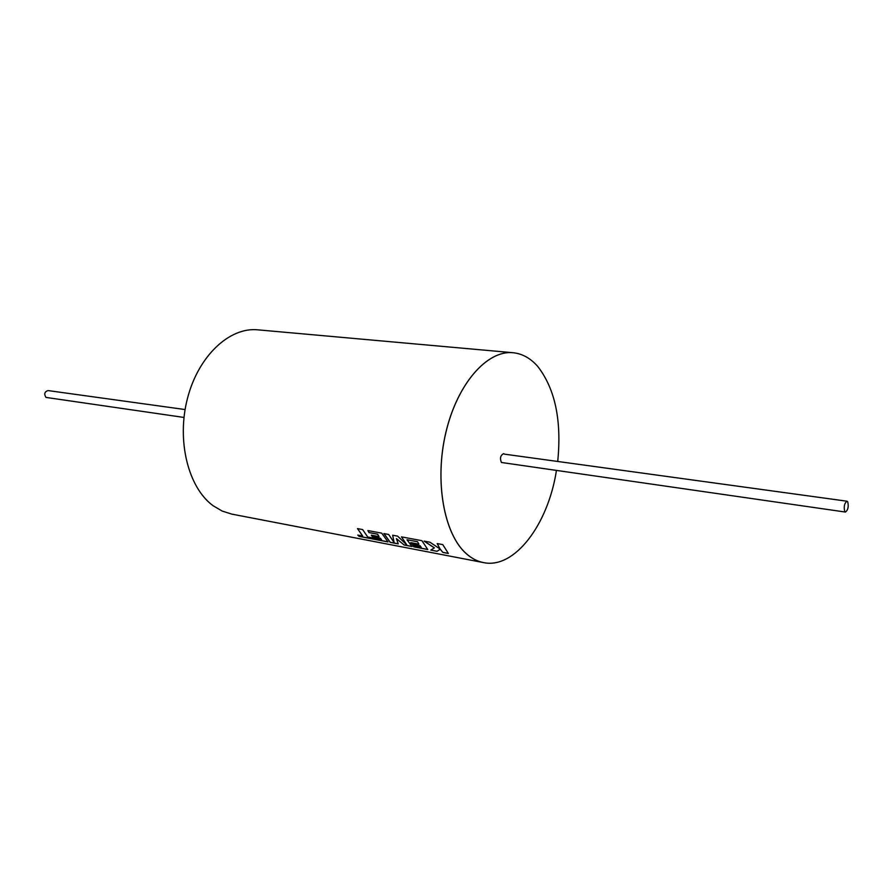 <?xml version="1.0" encoding="UTF-8"?>
<svg xmlns="http://www.w3.org/2000/svg" width="893" height="893" viewBox="0 0 893 893"><rect width="100%" height="100%" fill="white"/><g stroke="black" fill="none" stroke-linecap="round" stroke-linejoin="round"><path stroke-width="1.34" d="M504.556 454.169L503.63 453.666C500.448 455.285 499.712 458.232 501.419 462.485L845.459 512.057C848.071 510.026 848.819 506.588 847.703 501.743L846.988 501.207C844.365 503.261 843.628 506.699 844.756 511.533L845.459 512.057M504.59 454.169L846.988 501.207M557.745 461.156C561.753 420.614 555.167 389.147 537.988 366.744C530.777 358.372 522.472 353.695 513.084 352.724C487.21 349.956 457.316 383.711 445.886 432.502C434.288 481.193 443.988 534.405 466.514 553.85C471.805 558.516 477.476 561.429 483.537 562.601C514.647 569.265 548.112 524.381 556.395 470.711M466.481 553.85C471.772 558.505 477.454 561.418 483.504 562.59L483.526 562.601C477.454 561.418 471.772 558.505 466.481 553.85C443.955 534.405 434.255 481.193 445.853 432.502C457.283 383.711 487.176 349.956 513.051 352.724C487.176 349.956 457.283 383.711 445.853 432.502C434.255 481.193 443.955 534.405 466.481 553.85M357.557 528.623L362.647 535.956L357.758 535.097L359.153 536.392L387.997 541.917L381.724 533.154L367.894 530.565L368.999 532.596L377.572 534.215L379.079 536.626L371.276 535.141L372.481 536.726L380.262 538.211L381.501 539.64L367.715 536.994L362.625 529.571L357.49 528.611L362.625 536.023M371.365 535.164L372.481 536.726M367.972 530.576L369.021 532.541L377.594 534.148L379.079 536.626M384.012 533.59L390.219 542.263L398.189 543.792M392.686 535.22L394.126 542.542L388.645 534.461L383.934 533.579L390.196 542.341L398.245 543.882L396.425 538.635L404.071 544.998L411.997 546.516L406.985 539.763L417.489 541.738L418.884 544.172L410.769 542.631L411.896 544.239L420 545.779L421.161 547.208L412.577 545.578L413.861 546.862L427.78 549.53L421.942 540.7L401.482 536.86L406.817 544.942L397.619 536.146L392.641 535.208L394.126 542.542M396.425 538.635L404.094 544.92L411.896 546.416M401.549 536.883L406.817 544.942M406.985 539.763L417.511 541.671L418.884 544.172M410.858 542.643L411.896 544.239M424.242 541.136L434.378 547.844L430.783 550.11L437.057 551.305L440.238 549.262L442.872 552.421L448.375 553.47L442.761 544.607L437.202 543.569L440.082 549.005L429.957 542.207L424.086 541.102L434.344 547.911M437.269 543.58L440.082 549.005M185.085 409.552L48.043 390.576C44.561 391.703 43.869 393.98 45.967 397.418L183.98 417.444M483.537 562.601L231.767 514.111L222.156 511.053L213.103 505.717C188.244 487.678 176.412 440.718 187.474 398.39C198.346 355.983 229.501 326.95 257.72 329.83L513.04 352.724M430.895 550.055L437.057 551.305M437.079 551.238L440.238 549.262M440.26 549.195L442.872 552.421M442.895 552.343L448.275 553.381M411.93 544.161L420 545.779M420.034 545.701L421.161 547.208M412.689 545.601L413.861 546.862M413.883 546.795L427.68 549.441M357.87 535.119L359.153 536.392M359.176 536.325L387.886 541.817M372.515 536.66L380.262 538.211M380.295 538.144L381.501 539.64"/></g></svg>
